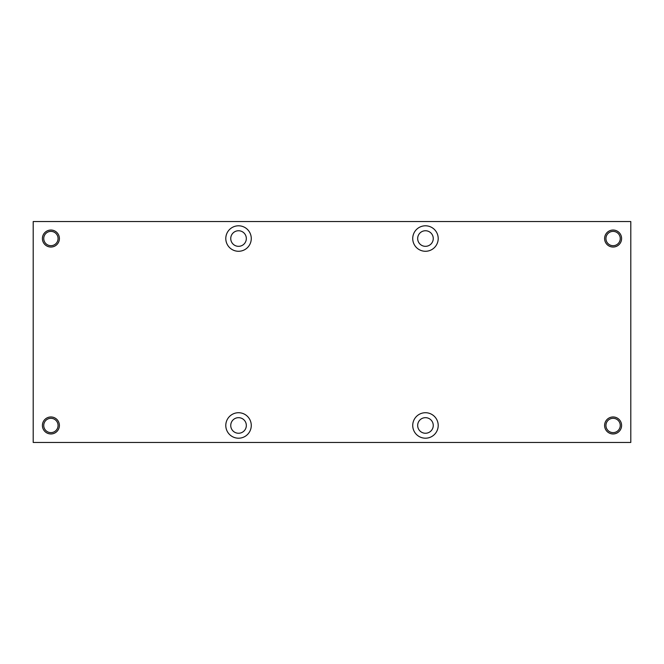 <?xml version="1.0" encoding="UTF-8"?>
<svg xmlns="http://www.w3.org/2000/svg" width="664" height="664" viewBox="0 0 664 664"><rect width="100%" height="100%" fill="white"/><g stroke="black" fill="none" stroke-linecap="round" stroke-linejoin="round"><path stroke-width="1" d="M33.2 442.456L33.2 221.544L630.8 221.544L630.8 442.456L33.2 442.456M225.793 425.466A12.749 12.749 0 0 1 244.908 414.427A12.749 12.749 0 0 1 244.908 436.497A12.749 12.749 0 0 1 225.793 425.466M438.207 425.466A12.749 12.749 0 0 0 419.092 414.427A12.749 12.749 0 0 0 419.092 436.497A12.749 12.749 0 0 0 438.207 425.466M225.793 238.534A12.749 12.749 0 0 0 244.908 249.573A12.749 12.749 0 0 0 244.908 227.503A12.749 12.749 0 0 0 225.793 238.534M438.207 238.534A12.749 12.749 0 0 1 419.092 249.573A12.749 12.749 0 0 1 419.092 227.503A12.749 12.749 0 0 1 438.207 238.534M42.405 425.466A8.499 8.499 0 0 1 55.154 418.104A8.499 8.499 0 0 1 55.154 432.82A8.499 8.499 0 0 1 42.405 425.466M621.595 425.466A8.499 8.499 0 0 0 608.846 418.104A8.499 8.499 0 0 0 608.846 432.82A8.499 8.499 0 0 0 621.595 425.466M42.405 238.534A8.499 8.499 0 0 0 55.154 245.896A8.499 8.499 0 0 0 55.154 231.18A8.499 8.499 0 0 0 42.405 238.534M621.595 238.534A8.499 8.499 0 0 1 608.846 245.896A8.499 8.499 0 0 1 608.846 231.18A8.499 8.499 0 0 1 621.595 238.534M620.251 238.534A7.155 7.155 0 0 0 609.519 232.342A7.155 7.155 0 0 0 609.519 244.734A7.155 7.155 0 0 0 620.251 238.534M58.059 238.534A7.155 7.155 0 0 0 50.904 231.379A7.155 7.155 0 0 0 43.749 238.534A7.155 7.155 0 0 0 50.904 245.688A7.155 7.155 0 0 0 58.059 238.534M620.251 425.466A7.155 7.155 0 0 0 609.519 419.266A7.155 7.155 0 0 0 609.519 431.658A7.155 7.155 0 0 0 620.251 425.466M58.059 425.466A7.155 7.155 0 0 0 50.904 418.312A7.155 7.155 0 0 0 43.749 425.466A7.155 7.155 0 0 0 50.904 432.621A7.155 7.155 0 0 0 58.059 425.466M417.673 238.534A7.785 7.785 0 0 1 429.359 231.794A7.785 7.785 0 0 1 429.359 245.282A7.785 7.785 0 0 1 417.673 238.534M246.327 238.534A7.785 7.785 0 0 0 238.534 230.748A7.785 7.785 0 0 0 230.748 238.534A7.785 7.785 0 0 0 238.534 246.327A7.785 7.785 0 0 0 246.327 238.534M417.673 425.466A7.785 7.785 0 0 0 429.359 432.206A7.785 7.785 0 0 0 429.359 418.718A7.785 7.785 0 0 0 417.673 425.466M230.748 425.466A7.785 7.785 0 0 1 238.534 417.673A7.785 7.785 0 0 1 246.327 425.466A7.785 7.785 0 0 1 238.534 433.252A7.785 7.785 0 0 1 230.748 425.466"/></g></svg>
